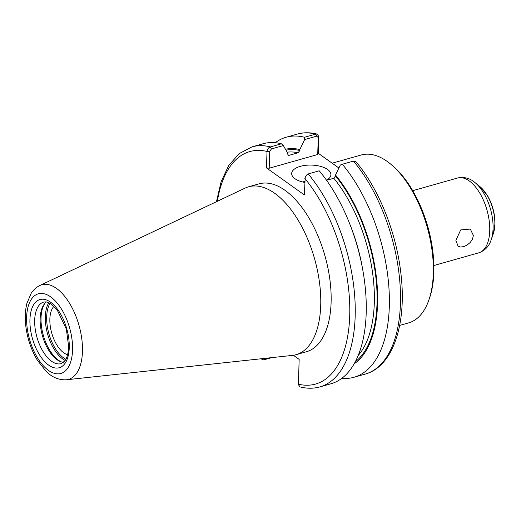 <?xml version="1.0" encoding="UTF-8"?>
<svg xmlns="http://www.w3.org/2000/svg" width="521" height="521" viewBox="0 0 521 521"><rect width="100%" height="100%" fill="white"/><g stroke="black" fill="none" stroke-linecap="round" stroke-linejoin="round"><path stroke-width="0.78" d="M473.374 235.459L472.475 239.146L470.209 242.499L467.031 245.117L463.534 246.694L460.323 247.013L458.083 246.179L455.888 240.402L460.681 229.924L470.307 229.064L473.374 235.459M67.613 354.697A26.271 13.227 74.2 0 1 49.86 319.041A26.271 13.227 74.2 0 1 53.937 306.283M332.151 163.197L361.177 154.998A87.235 43.933 74.2 0 1 387.324 161.523A87.235 43.933 74.2 0 1 390.268 163.776A87.235 43.933 74.2 0 1 428.803 300.194A87.235 43.933 74.2 0 1 408.601 322.896L399.659 325.417M390.268 163.776L391.779 165.007A85.268 42.943 74.2 0 1 429.441 298.357L428.803 300.194M270.445 357.764L264.805 359.36L263.229 357.953M260.884 358.793L263.711 359.887L271.715 357.627M216.462 201.699L221.106 181.751L228.732 165.476L239.165 153.597L252.047 146.87L263.072 143.757A124.714 62.813 74.2 0 1 281.425 143.796L270.406 146.909C268.673 147.482 267.553 148.824 267.032 150.947L266.472 167.899L304.329 194.939L305.254 176.717L307.507 174.164L319.21 170.784A124.714 62.813 74.2 0 1 365.976 296.996A124.714 62.813 74.2 0 1 330.868 383.801L319.848 386.914A124.714 62.813 74.2 0 0 354.957 300.109A124.714 62.813 74.2 0 0 308.185 173.897M267.032 150.947L269.722 151.272L271.415 148.941L283.346 145.567L281.425 143.796M283.346 145.567L287.605 152.998L287.572 153.949L288.484 155.336L289.148 155.31L298.123 152.777L299.809 150.497L299.842 149.54L304.642 139.556L316.677 136.157L318.246 137.564L318.761 136.333L317.061 134.086L315.667 134.125L304.544 137.27L304.642 139.556M293.375 355.27L299.158 359.399L298.396 384.667L300.096 386.914C306.947 388.666 313.531 388.666 319.848 386.914M39.843 285.515L245.091 188.114A87.235 43.933 74.2 0 1 248.595 186.798L258.976 183.867A87.235 43.933 74.2 0 1 285.117 190.393A87.235 43.933 74.2 0 1 329.878 279.595A87.235 43.933 74.2 0 1 306.394 351.76L296.019 354.69A87.235 43.933 74.2 0 1 292.34 355.407L66.467 379.77A49.143 24.754 74.2 0 0 82.455 351.551A49.143 24.754 74.2 0 0 56.548 288.452A49.143 24.754 74.2 0 0 39.843 285.515C36.255 287.286 33.344 289.93 31.117 293.44L26.916 303.352C25.067 310.718 24.78 318.924 26.05 327.956C27.808 339.887 31.625 350.718 37.519 360.454L46.056 371.278C52.165 377.38 58.971 380.206 66.467 379.77M338.891 168.009L318.259 153.272L318.761 136.333M275.257 142.708A124.714 62.813 74.2 0 1 286.192 137.231A124.714 62.813 74.2 0 1 304.544 137.27M285.469 149.26A113.383 57.102 74.2 0 1 299.842 149.54M354.13 363.827A113.383 57.102 74.2 0 0 376.748 280.682A113.383 57.102 74.2 0 0 335.517 175.023L340.324 165.04L342.323 164.252A124.714 62.813 74.2 0 1 389.096 290.471A124.714 62.813 74.2 0 1 353.987 377.269A124.714 62.813 74.2 0 1 341.802 378.318M342.323 164.252L353.446 161.113L355.999 161.81C378.507 188.309 395.999 231.624 400.747 272.262C407.181 323.007 393.401 366.517 365.11 374.13A124.714 62.813 74.2 0 0 400.219 287.332A124.714 62.813 74.2 0 0 353.446 161.113M307.507 174.164L305.254 176.717M318.246 137.564L317.712 154.516L318.259 153.272M269.722 151.272L269.194 168.218L266.472 167.899M304.752 181.569A19.622 9.026 1.8 0 0 302.401 181.933M304.72 182.448A19.622 9.026 -178.2 0 1 294.977 178.716A19.622 9.026 -178.2 0 1 291.675 173.493A19.622 9.026 -178.2 0 1 305.736 165.313A19.622 9.026 -178.2 0 1 327.611 169.501A19.622 9.026 -178.2 0 1 330.907 174.724A19.622 9.026 -178.2 0 1 326.498 180.188M269.194 168.218L317.712 154.516M335.517 175.023L335.491 175.981L333.805 178.26L326.576 180.299M61.628 361.997A32.973 16.607 74.2 0 1 58.411 360.161A32.973 16.607 74.2 0 1 42.624 332.606A32.973 16.607 74.2 0 1 45.021 303.189M63.471 362.349A31.989 16.112 74.2 0 1 60.885 361.756A31.989 16.112 74.2 0 1 57.023 359.692A31.989 16.112 74.2 0 1 41.556 332.3A31.989 16.112 74.2 0 1 44.513 303.782A31.989 16.112 74.2 0 1 46.402 301.926M248.595 186.798A87.235 43.933 74.2 0 1 274.743 193.324A87.235 43.933 74.2 0 1 319.497 282.525A87.235 43.933 74.2 0 1 296.019 354.69M412.73 190.679L457.581 178.013A38.88 19.583 74.2 0 1 469.232 180.924A38.88 19.583 74.2 0 1 489.727 230.842A38.88 19.583 74.2 0 1 478.721 252.848L433.869 265.515M473.784 181.66A36.581 18.424 74.2 0 1 475.022 182.604A36.581 18.424 74.2 0 1 493.068 228.628A36.581 18.424 74.2 0 1 491.179 239.81C489.128 246.257 484.979 250.601 478.721 252.848M457.581 178.013C464.087 176.652 469.903 178.182 475.022 182.604L479.952 186.616A30.179 15.2 74.2 0 1 494.839 224.584A30.179 15.2 74.2 0 1 493.283 233.812L491.179 239.81M264.805 359.36L263.711 359.887M252.047 146.87A124.714 62.813 74.2 0 1 270.406 146.909L271.415 148.941M217.374 201.269A120.794 60.833 74.2 0 1 266.986 151.448L269.709 151.767M304.844 178.488A120.794 60.833 74.2 0 1 349.721 315.693A120.794 60.833 74.2 0 1 298.383 384.179M286.192 137.231L297.309 134.086A124.714 62.813 74.2 0 1 315.667 134.125L316.677 136.157M318.774 136.821L318.233 138.058M350.405 225.58A110.387 55.597 74.2 0 1 362.492 268.374M287.97 155.069A110.387 55.597 74.2 0 1 289.148 155.31M333.805 178.26A110.387 55.597 74.2 0 1 358.168 355.517M287.136 152.178A110.387 55.597 74.2 0 1 298.123 152.777M335.491 175.981A112.354 56.581 74.2 0 1 355.231 361.821M286.003 150.198A112.354 56.581 74.2 0 1 299.809 150.497M65.867 359.256A31.989 16.112 74.2 0 1 48.935 333.831A31.989 16.112 74.2 0 1 50.068 303.307M65.158 360.428A32.973 16.607 74.2 0 1 62.709 358.949A32.973 16.607 74.2 0 1 47.085 332.066A32.973 16.607 74.2 0 1 48.844 302.681M51.559 361.235A31.989 16.112 74.2 0 1 35.141 328.523A31.989 16.112 74.2 0 1 43.757 302.056L45.998 301.874L48.036 302.356L51.377 304.153L57.199 309.956L66.349 329.051L68.674 346.778C68.108 356.8 65.496 360.122 64.689 361.073L61.146 363.625A31.989 16.112 74.2 0 1 51.559 361.235M50.583 302.206A35.421 17.838 74.2 0 1 69.254 347.689A35.421 17.838 74.2 0 1 48.603 365.084A35.421 17.838 74.2 0 1 29.938 319.607A35.421 17.838 74.2 0 1 50.583 302.206M50.745 296.924A41.38 20.84 74.2 0 1 72.556 350.047A41.38 20.84 74.2 0 1 48.44 370.372A41.38 20.84 74.2 0 1 26.63 317.243A41.38 20.84 74.2 0 1 50.745 296.924M479.952 186.616L487.317 195.388C491.088 201.738 493.498 208.752 494.553 216.436L494.95 224.102L493.283 233.812M261.158 359.19L260.832 358.8M297.309 134.086C303.626 132.334 310.203 132.334 317.061 134.086M353.987 377.269L365.11 374.13"/></g></svg>
